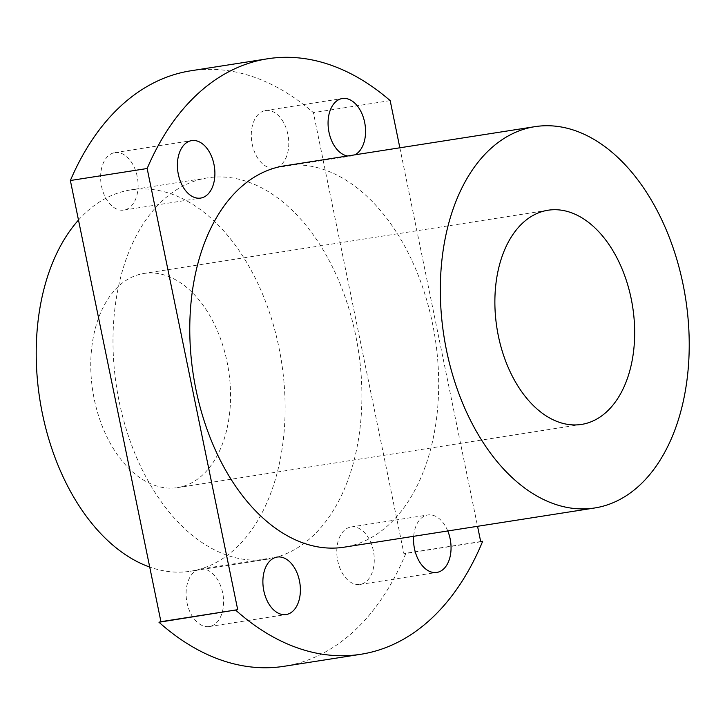 <?xml version="1.0" encoding="UTF-8"?>
<svg xmlns="http://www.w3.org/2000/svg" width="725" height="725" viewBox="0 0 725 725"><rect width="100%" height="100%" fill="white"/><g stroke="black" fill="none" stroke-linecap="round" stroke-linejoin="round"><path stroke-width="0.54" stroke-dasharray="3.62 2.72" d="M347.574 155.975A29.082 18.424 81.1 0 0 351.317 155.984A29.082 18.424 81.1 0 0 354.869 154.833M447.778 530.972A29.082 18.424 81.1 0 0 427.804 514.977A29.082 18.424 81.1 0 0 426.463 515.267A29.082 18.424 81.1 0 0 413.676 536.301M284.39 165.862A192.986 122.289 -98.9 0 1 433.858 330.537A192.986 122.289 -98.9 0 1 352.966 545.263A192.986 122.289 -98.9 0 1 344.058 547.194M399.856 147.791L477.558 526.305M480.684 541.557L405.9 553.257A301.382 190.974 -98.9 0 1 284.037 666.302M390.168 100.612L313.39 112.629A301.382 190.974 -98.9 0 0 190.856 70.787M113.526 152.921A29.082 18.424 81.1 0 0 101.337 185.274A29.082 18.424 81.1 0 0 123.857 210.087A29.082 18.424 81.1 0 0 137.569 178.513A29.082 18.424 81.1 0 0 114.867 152.631A29.082 18.424 81.1 0 0 113.526 152.921M264.199 110.825A29.082 18.424 81.1 0 0 252.01 143.178A29.082 18.424 81.1 0 0 274.53 168.001A29.082 18.424 81.1 0 0 288.242 136.418A29.082 18.424 81.1 0 0 265.54 110.535A29.082 18.424 81.1 0 0 264.199 110.825M349.686 527.283A29.082 18.424 81.1 0 0 337.497 559.637A29.082 18.424 81.1 0 0 360.017 584.45A29.082 18.424 81.1 0 0 373.728 552.876A29.082 18.424 81.1 0 0 351.027 526.993A29.082 18.424 81.1 0 0 349.686 527.283M199.012 569.379A29.082 18.424 81.1 0 0 186.823 601.732A29.082 18.424 81.1 0 0 209.344 626.545A29.082 18.424 81.1 0 0 223.055 594.971A29.082 18.424 81.1 0 0 200.354 569.089A29.082 18.424 81.1 0 0 199.012 569.379M276.189 557.271A192.986 122.289 -98.9 0 1 267.28 559.211A192.986 122.289 -98.9 0 1 116.625 387.449A192.986 122.289 -98.9 0 1 207.613 177.87A192.986 122.289 -98.9 0 1 357.072 342.553A192.986 122.289 -98.9 0 1 276.189 557.271M480.729 541.783L403.952 553.8L313.39 112.629M403.952 553.8L405.9 553.257M78.49 220.065A192.986 122.289 -98.9 0 1 130.826 189.887A192.986 122.289 -98.9 0 1 280.294 354.561A192.986 122.289 -98.9 0 1 199.402 569.288A192.986 122.289 -98.9 0 1 190.494 571.228A192.986 122.289 -98.9 0 1 149.722 567.059M182.419 486.557A108.387 68.685 -98.9 0 1 177.417 487.644A108.387 68.685 -98.9 0 1 92.8 391.174A108.387 68.685 -98.9 0 1 143.903 273.47A108.387 68.685 -98.9 0 1 227.849 365.953A108.387 68.685 -98.9 0 1 182.419 486.557M548.018 210.232L143.903 273.47M581.532 424.415L177.417 487.644M207.613 177.87L130.826 189.887M267.28 559.211L190.494 571.228M209.344 626.545L286.13 614.537M200.354 569.089L277.14 557.072M360.017 584.45L436.803 572.442M351.027 526.993L427.804 514.977M274.53 168.001L351.317 155.984M265.54 110.535L342.318 98.518M123.857 210.087L200.644 198.079M114.867 152.631L191.654 140.614"/><path stroke-width="1.09" d="M190.312 140.904A29.082 18.424 81.1 0 0 178.123 173.257A29.082 18.424 81.1 0 0 200.644 198.079A29.082 18.424 81.1 0 0 214.355 166.496A29.082 18.424 81.1 0 0 191.654 140.614A29.082 18.424 81.1 0 0 190.312 140.904M354.869 154.833A29.082 18.424 81.1 0 0 364.476 121.528A29.082 18.424 81.1 0 0 342.318 98.518A29.082 18.424 81.1 0 0 340.977 98.808A29.082 18.424 81.1 0 0 328.362 128.271A29.082 18.424 81.1 0 0 347.574 155.975M413.676 536.301A29.082 18.424 81.1 0 0 436.803 572.442A29.082 18.424 81.1 0 0 447.778 530.972M275.799 557.362A29.082 18.424 81.1 0 0 263.61 589.715A29.082 18.424 81.1 0 0 286.13 614.537A29.082 18.424 81.1 0 0 299.842 582.954A29.082 18.424 81.1 0 0 277.14 557.072A29.082 18.424 81.1 0 0 275.799 557.362M594.609 507.989L344.058 547.194A192.986 122.289 -98.9 0 1 193.403 375.432A192.986 122.289 -98.9 0 1 284.39 165.862L534.941 126.657A192.986 122.289 -98.9 0 1 684.4 291.332A192.986 122.289 -98.9 0 1 603.517 506.059A192.986 122.289 -98.9 0 1 594.609 507.989A192.986 122.289 -98.9 0 1 443.954 336.228A192.986 122.289 -98.9 0 1 534.941 126.657M267.634 58.77A301.382 190.974 -98.9 0 0 147.157 168.508L237.709 609.68L158.974 622.24L160.932 621.688L70.37 180.516A301.382 190.974 -98.9 0 1 190.856 70.787L267.634 58.77A301.382 190.974 -98.9 0 1 390.168 100.612L399.856 147.791M477.558 526.305L480.729 541.783L482.687 541.24A301.382 190.974 -98.9 0 1 360.814 654.285A301.382 190.974 -98.9 0 1 235.761 610.223M360.814 654.285L284.037 666.302A301.382 190.974 -98.9 0 1 158.974 622.24M482.687 541.24L480.684 541.557M147.157 168.508L70.37 180.516M149.722 567.059A192.986 122.289 -98.9 0 1 42.394 413.594A192.986 122.289 -98.9 0 1 78.49 220.065M586.534 423.327A108.387 68.685 -98.9 0 1 581.532 424.415A108.387 68.685 -98.9 0 1 496.915 327.945A108.387 68.685 -98.9 0 1 548.018 210.232A108.387 68.685 -98.9 0 1 631.964 302.724A108.387 68.685 -98.9 0 1 586.534 423.327M237.709 609.68L160.932 621.688"/></g></svg>
